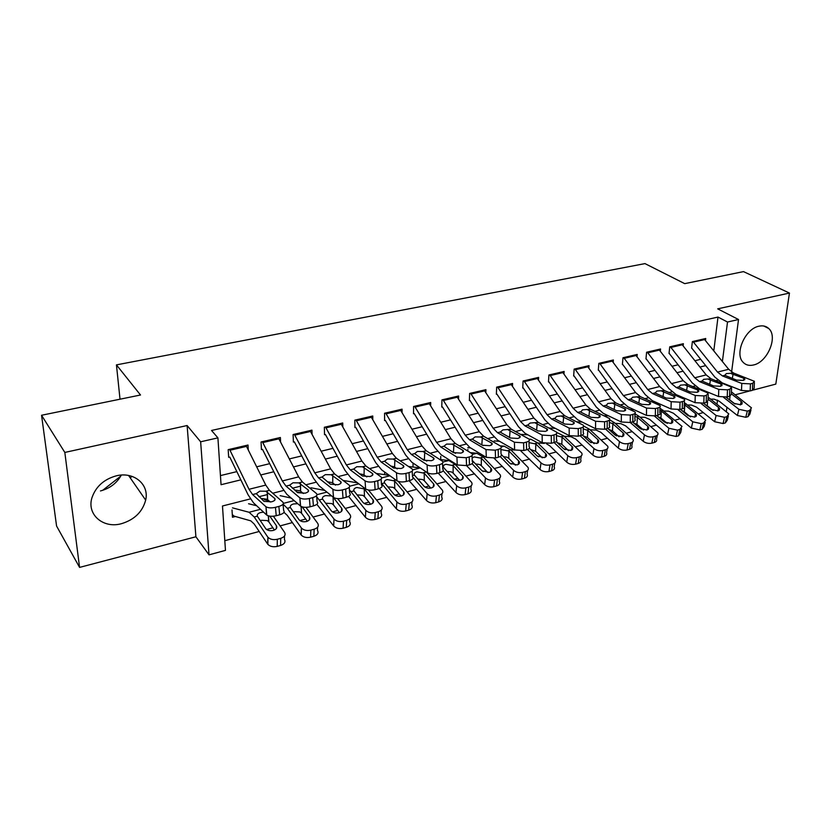 <?xml version="1.0" encoding="UTF-8"?>
<svg xmlns="http://www.w3.org/2000/svg" width="831" height="831" viewBox="0 0 831 831"><rect width="100%" height="100%" fill="white"/><g stroke="black" fill="none" stroke-linecap="round" stroke-linejoin="round"><path stroke-width="1.25" d="M121.326 475.083C116.849 483.154 109.889 488.441 100.458 490.944M121.471 523.686C134.425 519.739 142.496 511.875 145.674 500.106C149.455 484.515 133.968 471.291 116.257 475.841C103.958 479.279 95.856 486.55 91.981 497.665C86.497 514.555 103.314 528.869 121.471 523.686M753.54 364.975C767.491 362.233 778.252 336.628 768.706 328.494C766.161 326.105 762.91 325.347 758.973 326.199C745.168 328.64 734.199 353.902 743.143 362.316C745.802 365.089 749.271 365.983 753.54 364.975M250.36 498.912L222.479 505.996L225.461 550.382L209.017 554.848L200.645 441.791L217.909 437.864L221.056 484.712L240.834 479.851M195.908 536.774L187.12 425.534L64.828 452.438L41.55 415.261L56.57 526.023L79.579 567.396L195.908 536.774L209.017 554.848M735.217 394.787L749.032 391.152M753.302 390.03L775.811 384.109L789.45 293.063L717.683 308.852L738.53 319.52L731.592 371.997M224.817 540.69L259.199 531.487M266.564 529.513L272.911 527.81M280.099 525.888L292.377 522.595M299.918 520.58L305.725 519.022M313.09 517.048L324.692 513.942M332.4 511.886L337.708 510.463M341.593 509.424L342.143 509.278M345.239 508.447L356.198 505.508M364.061 503.409L368.891 502.111M376.578 500.054L386.914 497.291M394.912 495.141L399.285 493.978M407.117 491.879L416.871 489.272M425.005 487.091L428.931 486.042M436.898 483.902L446.091 481.45M454.349 479.238L457.86 478.292M465.952 476.121L474.605 473.815M482.977 471.572L486.093 470.73M494.31 468.539L502.433 466.357M510.93 464.082L513.662 463.355M521.982 461.122L529.617 459.086M538.208 456.78L540.576 456.146M549 453.892L556.157 451.981M564.841 449.654L566.867 449.114M575.384 446.829L582.095 445.032M590.862 442.684L592.555 442.227M601.166 439.931L607.44 438.249M616.29 435.88L617.662 435.506M626.356 433.18L632.214 431.611M641.137 429.222L642.207 428.941M650.974 426.594L656.428 425.129M665.423 422.719L666.202 422.512M675.052 420.143L680.122 418.793M698.591 413.848L703.286 412.581M64.828 452.438L79.579 567.396M41.55 415.261L140.512 395.005L116.444 364.882L644.97 263.604L684.713 283.641L743.496 271.612L789.45 293.063M248.282 449.935L248.012 445.032L228.182 449.654L228.67 457.351M280.577 442.019L280.379 437.501L261.059 441.999L261.443 449.623M312.072 434.353L311.947 430.157L293.104 434.54L293.385 442.082M342.798 426.905L342.725 422.989L324.35 427.269L324.537 434.738M372.787 419.676L372.766 415.999L354.827 420.164L354.93 427.57M402.059 412.633L402.079 409.174L384.576 413.246L384.587 420.579M430.635 405.788L430.687 402.505L413.599 406.484L413.526 413.755M458.546 399.109L458.629 396.003L441.947 399.888L441.791 407.086M485.813 392.606L485.927 389.656L469.629 393.447L469.401 400.584M512.457 386.259L512.592 383.444L496.668 387.153L496.367 394.216M538.488 380.068L538.644 377.378L523.083 381.003L522.72 388.004M563.948 374.033L564.124 371.447L548.907 374.989L548.481 381.928M588.836 368.133L589.034 365.65L574.148 369.109L573.66 375.996M613.185 362.358L613.392 359.979L598.839 363.365L598.289 370.179M637.003 356.728L637.221 354.432L622.99 357.745L622.377 364.508M660.313 351.212L660.552 348.999L646.611 352.24L645.957 358.94M683.134 345.831L683.373 343.691L669.734 346.859L669.028 353.507M467.853 449.426L467.801 451.036M440.762 456.375L440.7 459.616M413.038 463.49L412.997 467.032M384.66 472.029L384.66 474.667M355.626 481.429L355.647 482.531M232.005 509.933L232.472 517.256L235.412 516.498M713.798 350.859L717.994 317.068L211.531 430.468L217.909 437.864M220.444 475.592L236.845 471.624M256.686 466.814L269.711 463.667M289.333 458.909L301.746 455.907M321.15 451.212L332.982 448.345M352.188 443.692L363.448 440.97M382.447 436.368L393.177 433.772M411.979 429.222L422.19 426.75M440.794 422.241L450.516 419.884M468.923 415.427L478.178 413.194M496.398 408.779L505.196 406.65M523.229 402.287L531.591 400.262M549.447 395.94L557.393 394.008M575.073 389.729L582.614 387.911M600.117 383.662L607.274 381.938M624.611 377.741L631.394 376.09M648.564 371.935L654.994 370.377M671.999 366.263L678.086 364.788M694.924 360.716L700.689 359.314M705.467 340.554L705.716 338.487L692.368 341.593L691.6 348.179M116.444 364.882L120.017 399.202M187.12 425.534L200.645 441.791M717.994 317.068L727.52 322.023L738.53 319.52M717.787 380.151L715.823 380.65M695.069 385.927L692.711 386.519M671.864 391.817L669.09 392.523M648.128 397.852L644.939 398.662M623.863 404.011L620.227 404.936M599.058 410.317L594.954 411.366M573.67 416.767L569.09 417.931M547.691 423.363L542.601 424.662M521.11 430.126L515.49 431.549M493.894 437.033L487.714 438.602M466.014 444.118L459.263 445.832M437.459 451.378L430.105 453.248M408.208 458.805L400.21 460.841M378.209 466.43L369.556 468.632M347.462 474.241L338.113 476.62M315.925 482.25L305.85 484.816M300.542 486.156L292.367 488.233M283.568 490.477L272.724 493.23M267.478 494.559L258.888 496.741M717.018 404.053L717.517 400.095M719.812 382.229L719.875 381.689M726.928 407.273L726.377 411.438M722.388 361.475L727.52 322.023M260.737 474.968L273.804 471.759M293.488 466.918L305.933 463.864M325.399 459.076L337.261 456.167M356.509 451.43L367.811 448.657M386.851 443.983L397.613 441.334M416.456 436.701L426.698 434.187M445.343 429.606L455.087 427.217M473.535 422.678L482.811 420.403M501.072 415.916L509.881 413.755M527.955 409.309L536.338 407.252M554.225 402.858L562.182 400.895M579.893 396.543L587.455 394.694M604.989 390.383L612.156 388.617M629.524 384.358L636.317 382.686M653.519 378.458L659.959 376.879M676.985 372.693L683.082 371.197M699.951 367.053L705.716 365.63M120.765 476.121L102.639 490.342M131.765 476.288L130.353 478.043M704.054 338.871L728.694 369.286L733.607 373.067L754.434 381.315L752.709 383.278L750.445 383.87L750.144 390.923L752.408 390.331L752.709 383.278M691.776 348.137L714.847 377.097L722.149 382.842L741.501 390.497L741.782 383.444L750.445 383.87M692.929 341.458L717.506 372.08L722.388 375.903L741.782 383.444M750.144 390.923L741.501 390.497M754.382 382.509L754.133 388.347L752.408 390.331M731.197 373.67L743.724 378.23L744.763 378.843L743.371 380.401L736.505 380.079L724.84 375.311L726.304 373.607L733.607 373.067M710.744 399.109L714.068 399.15L719.137 401.155L737.409 415.49L738.925 409.309L747.318 411.096L745.771 417.287L737.409 415.49M723.583 397.363L738.925 409.309M706.07 392.014L707.576 392.024M698.985 389.095L700.471 389.105M731.425 391.879L751.473 407.855L749.562 410.483L747.318 411.096M740.369 404.874L741.21 401.466L731.353 393.873M741.21 401.466L742.239 402.703L740.701 404.801L734.043 403.388L726.065 397.197M750.985 409.776L749.915 414.025L748.004 416.663L745.771 417.287M730.002 396.221L729.66 399.825L735.061 404.022M729.66 399.825L728.631 399.181M681.69 344.076L706.184 374.916L711.045 378.759L731.602 387.173L729.805 389.23L727.489 389.832L727.229 396.958L729.545 396.356L729.805 389.23M669.235 353.455L692.161 382.821L699.39 388.659L718.535 396.522L718.773 389.396L727.489 389.832M670.337 346.724L694.747 377.773L699.588 381.658L718.773 389.396M727.229 396.958L718.535 396.522M731.56 388.42L731.342 394.268L729.545 396.356M708.594 379.383L720.996 384.057L721.973 384.649L720.529 386.28L713.621 385.948L702.122 381.107L703.649 379.32L711.045 378.759M658.858 349.394L683.175 380.671L687.995 384.587L708.261 393.156L706.392 395.317L704.023 395.93L703.805 403.128L706.173 402.505L706.392 395.317M646.206 358.888L668.965 388.669L676.133 394.611L695.048 402.671L695.246 395.483L704.023 395.93M647.245 352.095L671.49 383.6L676.278 387.547L695.246 395.483M703.805 403.128L695.048 402.671M708.22 394.476L708.043 400.313L706.173 402.505M685.482 385.22L697.76 390.009L698.684 390.57L697.178 392.294L690.218 391.941L678.906 387.017L680.485 385.148L687.995 384.587M635.518 354.827L659.669 386.55L664.436 390.539L684.38 399.264C685.139 400.189 684.495 400.947 682.438 401.539L680.018 402.173L679.851 409.434L682.272 408.8L682.438 401.539M622.679 364.435L645.261 394.652L652.356 400.698L671.033 408.966L671.178 401.705L680.018 402.173M623.655 357.59L647.713 389.542L652.46 393.562L671.178 401.705M679.851 409.434L671.033 408.966M684.349 400.656L684.214 406.494C684.973 407.429 684.318 408.198 682.272 408.8M661.871 391.183L674.865 396.636L673.297 398.433L666.296 398.08L655.181 393.073L656.812 391.11L664.436 390.539M611.668 360.384L635.622 392.564L640.348 396.626L659.959 405.528C660.77 406.484 660.094 407.283 657.934 407.907L655.451 408.551L655.337 415.895L657.809 415.24L657.934 407.907M598.632 370.107L621.027 400.76L628.039 406.92L646.456 415.396L646.56 408.073L655.451 408.551M599.546 363.199L623.395 395.629L628.091 399.721L646.56 408.073M655.337 415.895L646.456 415.396M659.939 406.982L659.835 412.82C660.645 413.796 659.97 414.596 657.809 415.24M637.72 397.28L650.507 402.827L648.866 404.728L641.812 404.344L630.906 399.264L632.609 397.218L640.348 396.626M687.673 404.998L691.517 405.071L696.523 407.138L714.629 421.722L716.104 415.49L724.549 417.297L723.063 423.54L714.629 421.722M701.125 403.513L716.104 415.49M681.43 397.789L683.664 397.82M674.814 394.715L676.403 394.725M708.137 397.125L728.829 413.9L726.855 416.674L724.549 417.297M717.828 410.94L718.638 407.502L708.074 399.14M718.638 407.502L719.615 408.686L718.026 410.888L711.315 409.454L703.483 403.212M728.34 415.936L727.333 420.122L725.349 422.906L723.063 423.54M707.565 401.965L707.233 405.767L713.112 410.452M707.233 405.767L705.457 404.77M664.073 411.002L668.477 411.127L673.422 413.236L691.35 428.09L692.763 421.805L701.281 423.644L699.847 429.928L691.35 428.09M678.086 409.756L692.763 421.805M656.21 403.669L659.191 403.721M684.308 402.516L705.685 420.081L703.639 423L701.281 423.644M694.799 417.131L695.578 413.661L684.858 404.957L684.318 411.833L690.488 416.892M695.578 413.661L696.503 414.794L694.851 417.12L688.089 415.666L680.329 409.309M705.187 422.231L704.241 426.355L702.195 429.284L699.847 429.928M684.318 411.833L682.542 410.826M639.953 417.141L644.918 417.318L649.8 419.478L667.553 434.603L668.903 428.266L677.494 430.136L676.112 436.472L667.553 434.603M654.475 416.082L668.903 428.266M630.386 409.631L634.157 409.735M659.918 408.063L682.012 426.396L679.893 429.482L677.494 430.136M662.972 410.088L660.77 410.659L661.393 411.106L660.894 418.045L667.272 423.415M671.251 423.467L671.999 419.967L661.393 411.106M671.999 419.967L672.871 421.037L671.157 423.488L664.343 422.013L656.667 415.542M681.524 428.671L680.631 432.712L678.512 435.808L676.112 436.472M660.894 418.045L658.027 416.684M615.283 423.395L620.84 423.644L625.65 425.867L643.204 441.261L644.492 434.873C647.048 436.753 649.935 437.386 653.156 436.774L651.836 443.162C648.637 443.785 645.76 443.152 643.204 441.261M574.896 368.943L598.538 401.851L603.171 406.016L621.359 414.596L630.313 415.085L630.251 422.491L644.492 434.873M603.929 415.687L608.521 415.853M634.957 413.796L639.029 416.352L657.809 432.847C658.401 434.364 657.664 435.444 655.607 436.098L653.156 436.774M634.926 416.175L637.398 417.391L636.951 424.392L643.474 430.032M647.183 429.928L647.889 426.407L637.398 417.391M647.889 426.407L648.699 427.414L646.933 430.001L640.057 428.505L632.464 421.909M657.311 435.257L656.49 439.215C657.082 440.742 656.345 441.832 654.298 442.487L651.836 443.162M636.951 424.392L633.638 422.927M587.288 366.055L611.034 398.714L615.698 402.848L634.967 411.927C635.829 412.924 635.123 413.765 632.858 414.43L630.313 415.085M574.044 375.903L596.243 407.013L603.171 413.287L621.318 421.992L621.359 414.596M621.318 421.992L630.251 422.491L632.786 421.826L632.858 414.43M634.957 413.454L634.894 419.291C635.757 420.309 635.05 421.151 632.786 421.826M613.018 403.523L625.577 409.164L623.873 411.158L616.779 410.763L606.079 405.601L607.845 403.45L615.698 402.848M590.031 429.783L596.222 430.105L600.958 432.39L618.306 448.075L619.521 441.635C622.055 443.557 624.964 444.19 628.257 443.567L627.01 450.007C623.728 450.641 620.83 449.997 618.306 448.075M605.456 429.025L619.521 441.635M576.828 421.826L582.271 422.065M609.611 419.821L614.545 422.75L633.045 439.443C633.689 441.043 632.931 442.185 630.771 442.881L628.257 443.567M609.383 422.397L612.852 423.81L612.478 430.874L619.085 436.784M622.554 436.535L623.229 433.003L612.852 423.81M623.229 433.003L623.977 433.938L622.149 436.659L615.22 435.143L607.7 428.412M632.547 441.978L631.789 445.863C632.433 447.462 631.674 448.615 629.514 449.311L627.01 450.007M612.478 430.874L608.728 429.336M562.369 371.862L585.886 405.009L590.498 409.216L609.393 418.471C610.307 419.52 609.57 420.393 607.191 421.099L604.584 421.774L604.584 429.253L607.17 428.567L607.191 421.099M548.907 381.834L570.887 413.412L577.722 419.79L595.578 428.734L595.567 421.265L604.584 421.774M549.686 374.812L573.099 408.208L577.67 412.456L595.567 421.265M604.584 429.253L595.578 428.734M609.393 420.07L609.372 425.908C610.286 426.968 609.549 427.861 607.17 428.567M587.746 409.912L600.075 415.656L598.289 417.733L591.153 417.339L580.682 412.083L582.521 409.839L590.498 409.216M564.197 436.285L571.042 436.722L575.706 439.069L592.825 455.045L593.968 448.553C596.481 450.506 599.411 451.16 602.766 450.516L601.592 457.008C598.247 457.663 595.328 457.008 592.825 455.045M580.09 435.704L593.968 448.553M549.042 428.048L555.388 428.391M583.642 426.033L589.511 429.295L607.71 446.195C608.417 447.867 607.627 449.072 605.342 449.81L602.766 450.516M583.227 428.879L587.756 430.385L587.434 437.511L594.103 443.661M597.364 443.287L597.998 439.744L587.756 430.385M597.998 439.744L598.684 440.607L596.783 443.484L589.802 441.936L582.292 435.008M607.212 448.865L606.526 452.666C607.222 454.339 606.443 455.554 604.168 456.302L601.592 457.008M587.434 437.511L583.279 435.911M536.868 377.793L560.156 411.449L564.706 415.729L583.217 425.171C584.172 426.261 583.404 427.186 580.9 427.934L578.241 428.619L578.293 436.182L580.952 435.475L580.9 427.934M523.198 387.89L544.949 419.956L551.691 426.459L569.235 435.631L569.162 428.09L578.241 428.619M523.904 380.806L547.068 414.721L551.576 419.042L569.162 428.09M578.293 436.182L569.235 435.631M583.217 426.843L583.248 432.681C584.214 433.792 583.445 434.727 580.952 435.475M561.891 416.435L573.972 422.283C574.73 423.156 574.107 423.883 572.102 424.475L564.914 424.059L554.692 418.72L556.604 416.362L564.706 415.729M537.74 442.933L544.347 443.422M546.351 443.692L549.862 445.894L566.742 462.181L567.802 455.637C570.295 457.632 573.255 458.286 576.683 457.632L575.582 464.176C572.164 464.841 569.225 464.176 566.742 462.181M554.121 442.539L567.802 455.637M520.549 434.343L527.841 434.81M556.76 432.473L563.885 435.995L581.773 453.092C582.541 454.848 581.731 456.126 579.321 456.905L576.683 457.632M556.448 435.621L562.078 437.106L561.818 444.305L568.508 450.672M571.593 450.184L572.175 446.642L562.078 437.106M572.175 446.642L572.798 447.431L570.835 450.454L563.782 448.885L556.199 441.645M581.285 455.907L580.661 459.616C581.43 461.382 580.609 462.659 578.21 463.449L575.582 464.176M561.818 444.305L557.258 442.653M510.795 383.86L533.824 418.035L538.301 422.397L556.396 432.027C557.414 433.169 556.614 434.146 553.986 434.925L551.265 435.631L551.369 443.266L554.09 442.549L553.986 434.925M496.896 394.091L518.399 426.646L525.036 433.273L542.248 442.705L542.124 435.08L551.265 435.631M497.53 386.955L520.424 421.39L524.87 425.794L542.124 435.08M551.369 443.266L542.248 442.705M556.427 433.772L556.5 439.609C557.518 440.773 556.718 441.76 554.09 442.549M535.424 423.124L547.234 429.076C548.045 429.991 547.4 430.759 545.292 431.372L538.052 430.946L528.08 425.514L527.778 425.057L530.074 423.052L538.301 422.397M510.66 449.706L514.836 450.059M520.829 450.973L540.036 469.484L541.023 462.888C543.495 464.924 546.476 465.589 549.977 464.913L548.948 471.509C545.458 472.195 542.487 471.52 540.036 469.484M527.508 449.498L541.023 462.888M494.185 440.918L499.597 441.323M529.015 439.121L530.853 439.246L537.667 442.861L555.212 460.156C556.053 462.005 555.212 463.345 552.677 464.176L549.977 464.913M529.015 442.653L535.798 443.983L535.6 451.243L542.29 457.829M545.209 457.247L545.749 453.705L535.798 443.983M545.749 453.705L546.299 454.412C546.975 455.876 546.289 456.936 544.253 457.601L537.158 456.001L529.357 448.304M554.744 463.116L554.184 466.731C555.015 468.58 554.173 469.93 551.639 470.772L548.948 471.509M535.6 451.243L530.645 449.571M484.109 390.071L506.868 424.776L511.273 429.222L528.942 439.048C530.012 440.243 529.17 441.261 526.407 442.092L523.613 442.819L523.79 450.527L526.584 449.789L526.407 442.092M469.982 400.438L491.225 433.502L497.738 440.264L514.607 449.945L514.42 442.248L523.613 442.819M470.533 393.229L493.147 428.214L497.509 432.702L514.42 442.248M523.79 450.527L514.607 449.945M528.973 440.877L529.098 446.714C530.178 447.93 529.337 448.958 526.584 449.789M508.323 429.97L519.863 436.036C520.715 436.981 520.04 437.792 517.827 438.446L510.535 437.999L500.833 432.473L500.491 431.943L502.911 429.897L511.273 429.222M482.894 456.603L485.449 456.863M494.123 458.255L512.685 476.963L513.589 470.315C516.03 472.382 519.043 473.068 522.616 472.372L521.681 479.02C518.108 479.726 515.116 479.04 512.685 476.963M500.189 456.541L513.589 470.315M467.76 447.67L470.647 447.93M500.22 445.842L504.147 446.174L510.826 449.872L528.017 467.386C528.932 469.318 528.059 470.73 525.379 471.624L522.616 472.372M501.799 449.737L508.894 451.025L508.759 458.359L515.417 465.152M518.191 464.456L518.679 460.935L508.894 451.025M518.679 460.935L519.167 461.558C519.894 463.096 519.188 464.217 517.048 464.913L509.881 463.293L501.519 454.723M527.571 470.491L527.062 474.002C527.976 475.955 527.103 477.368 524.434 478.261L521.681 479.02M508.759 458.359L507.035 457.216L503.42 456.676M456.801 396.429L479.258 431.684L483.59 436.213L500.802 446.247C501.934 447.494 501.051 448.563 498.153 449.436L495.286 450.184L495.525 457.964L498.382 457.216L498.153 449.436M442.435 406.941L463.386 440.523L469.795 447.41L486.291 457.362L486.021 449.592L495.286 450.184M442.902 399.669L465.215 435.205L469.494 439.776L486.021 449.592M495.525 457.964L486.291 457.362M483.341 445.645L481.253 444.481M500.854 448.148L501.031 453.986C502.163 455.253 501.28 456.323 498.382 457.216M480.567 436.981L491.827 443.162C492.721 444.149 492.014 444.99 489.688 445.686L482.354 445.229L472.932 439.609L472.548 439.007L475.093 436.898L480.567 436.981L483.59 436.213M454.443 463.636L455.315 463.74M414.607 406.255L436.587 442.362L440.794 447.026L456.925 457.123L466.243 457.736L466.555 465.599L484.66 484.629L485.481 477.929C487.901 480.038 490.934 480.734 494.59 480.017L493.739 486.727C490.093 487.444 487.07 486.748 484.66 484.629M472.101 463.646L485.481 477.929M470.439 452.646L476.817 453.259L483.351 457.06L500.158 474.781C501.155 476.807 500.241 478.292 497.416 479.248L494.59 480.017M472.122 457.964L474.2 456.925L481.346 458.245L481.284 465.64L487.88 472.631M490.529 471.831L490.965 468.352L481.346 458.245M490.965 468.352L491.37 468.871C492.17 470.481 491.433 471.665 489.168 472.413L481.949 470.762L472.216 460.395M499.732 478.043L499.286 481.461C500.283 483.497 499.369 484.992 496.554 485.948L493.739 486.727M481.284 465.64L479.57 464.477L475.55 463.958M428.838 402.942L450.984 438.758L455.232 443.38L471.956 453.612C473.161 454.921 472.237 456.042 469.183 456.967L466.243 457.736M414.233 413.589L434.873 447.722L441.157 454.744L457.258 464.976L456.925 457.123M455.585 453.331L451.202 451.223M457.258 464.976L466.555 465.599L469.484 464.83L469.183 456.967M472.039 455.596L472.257 461.434C473.452 462.753 472.527 463.885 469.484 464.83M452.137 444.159L463.085 450.454C464.03 451.493 463.293 452.376 460.852 453.103L453.466 452.625L443.92 446.237L446.6 444.086L452.137 444.159L455.232 443.38M438.186 473.068L455.959 492.482L456.686 485.72C459.065 487.88 462.119 488.586 465.859 487.849L465.1 494.611C461.371 495.359 458.328 494.642 455.959 492.482M443.183 470.73L456.686 485.72M439.869 459.522L448.823 460.509L455.201 464.425L471.603 482.364C472.694 484.483 471.748 486.052 468.767 487.059L465.859 487.849M462.181 479.383L462.898 476.36C463.76 478.043 462.992 479.29 460.613 480.089C457.642 480.661 455.211 480.1 453.331 478.407L443.546 467.469C442.84 465.973 443.629 464.913 445.925 464.29L453.124 465.63L453.144 473.099L459.657 480.276M462.566 475.934L453.124 465.63M471.219 485.771L470.834 489.095C471.915 491.225 470.969 492.804 467.998 493.811L465.1 494.611M453.144 473.099L451.43 471.904L447.016 471.426M400.21 409.61L422.013 446.008L426.178 450.714L442.393 461.174C443.661 462.535 442.684 463.708 439.474 464.685L436.462 465.474L436.857 473.421L439.859 472.631L439.474 464.685M385.345 420.403L405.663 455.087L411.812 462.244L427.487 472.766L427.082 464.841C429.471 466.077 432.598 466.284 436.462 465.474M385.636 412.997L407.263 449.696L411.376 454.453L427.082 464.841M426.843 461.06L421.182 458.473M436.857 473.421C432.993 474.241 429.866 474.023 427.487 472.766M442.497 463.231L442.767 469.068C444.024 470.45 443.058 471.634 439.859 472.631M423 451.524L433.637 457.933C434.634 459.013 433.844 459.938 431.279 460.717L423.852 460.218L414.576 453.643L417.401 451.441L423 451.524L426.178 450.714M409.132 480.713L426.532 500.532L427.155 493.718C429.502 495.92 432.587 496.637 436.41 495.878L435.745 502.703C431.943 503.461 428.869 502.745 426.532 500.532M412.519 476.776L427.155 493.718M408.488 466.461L420.33 467.967M426.48 472.091L442.341 490.124C443.515 492.347 442.539 493.998 439.391 495.068L436.41 495.878M433.138 487.101L433.709 484.047C434.644 485.803 433.855 487.101 431.341 487.953C428.297 488.545 425.856 487.974 423.997 486.249L414.42 475.093C413.755 473.566 414.607 472.475 416.965 471.831L424.215 473.203L424.309 480.734L430.728 488.088M433.46 483.715L424.215 473.203M441.988 493.687L441.666 496.917C442.83 499.14 441.853 500.802 438.716 501.882L435.745 502.703M424.309 480.734L422.615 479.529L417.91 479.072M370.875 416.435L392.325 453.435L396.387 458.245L412.083 468.923C413.412 470.336 412.384 471.561 409.008 472.61L405.923 473.41L406.38 481.44L409.465 480.63L409.008 472.61M355.751 427.373L375.726 462.638L381.73 469.951L396.958 480.765L396.47 472.756C398.807 474.023 401.965 474.252 405.923 473.41M355.938 419.915L377.201 457.216L381.221 462.078L396.47 472.756M397.249 468.913L394.071 466.793L390.57 465.983M406.38 481.44C402.433 482.292 399.296 482.063 396.958 480.765M412.197 471.052L412.519 476.901C413.848 478.334 412.83 479.58 409.465 480.63M393.136 459.065L403.43 465.609C404.479 466.721 403.658 467.697 400.958 468.518L393.479 468.009L384.504 461.247L387.464 458.982L393.136 459.065L396.387 458.245M340.824 423.426L361.89 461.049L365.848 465.952L380.982 476.869C382.374 478.344 381.304 479.632 377.752 480.734L374.573 481.554L375.124 489.677L378.282 488.836L377.752 480.734M325.43 434.53L345.031 470.388L350.879 477.835L365.63 488.971L365.069 480.879C367.354 482.188 370.522 482.416 374.573 481.554M325.513 426.989L346.371 464.934L350.287 469.889L365.069 480.879M366.814 476.932L363.531 474.605L359.283 473.743M375.124 489.677C371.083 490.539 367.915 490.311 365.63 488.971M381.117 479.072L381.502 484.93C382.894 486.426 381.824 487.724 378.282 488.836M362.513 466.793L372.454 473.473C373.555 474.636 372.693 475.654 369.857 476.527L362.326 475.986L353.663 469.037L356.769 466.71L362.513 466.793L365.848 465.952M310.015 430.603L330.665 468.861L334.529 473.867L349.062 485.024C350.537 486.55 349.394 487.901 345.654 489.075L342.403 489.916L343.026 498.122L346.278 497.27L345.654 489.075M294.351 441.863L313.547 478.324L319.239 485.938L333.48 497.395L332.867 489.241C335.122 490.57 338.3 490.799 342.403 489.916M294.319 434.249L314.762 472.839L318.564 477.898L332.826 489.21M335.537 485.127L332.223 482.614L327.258 481.751M343.026 498.122C338.934 499.005 335.766 498.777 333.522 497.426L333.48 497.395M349.238 487.298L349.674 493.167C351.139 494.725 350.007 496.086 346.278 497.27M331.112 474.73L340.679 481.544C341.832 482.749 340.918 483.819 337.937 484.743L330.374 484.203L322.023 477.025L325.285 474.646L331.112 474.73L334.529 473.867M278.437 437.958L298.641 476.869L302.391 481.98L316.393 493.458C317.795 495.037 316.569 496.429 312.716 497.634L309.371 498.507L310.088 506.796L313.422 505.913L312.716 497.634M262.482 449.374L281.252 486.467L286.768 494.248L300.469 506.048L299.866 497.873C302.11 499.182 305.278 499.389 309.371 498.507M262.336 441.697L282.322 480.952L286.009 486.125L299.731 497.769M303.388 493.5L300.095 490.841L294.59 489.989M310.088 506.796C306.005 507.689 302.848 507.471 300.604 506.152L300.469 506.048M316.58 495.66L317.089 501.695C318.491 503.295 317.265 504.697 313.422 505.913M298.88 482.873L308.135 489.885C309.236 491.131 308.239 492.222 305.164 493.167L297.633 492.679L289.562 485.231L292.99 482.79L298.88 482.873L302.391 481.98M246.038 445.499L265.785 485.096L269.41 490.311L282.852 502.132C284.171 503.763 282.852 505.196 278.873 506.432L275.435 507.326L276.245 515.708L279.673 514.805L278.873 506.432M229.792 457.081L248.105 494.829L253.445 502.776L266.574 514.929L265.972 506.744C268.195 508.021 271.353 508.219 275.435 507.326M229.533 449.332L249.02 489.282L252.593 494.559L265.743 506.557M270.355 502.069L267.115 499.275L261.277 498.434M276.245 515.708C272.173 516.612 269.026 516.415 266.803 515.116L266.574 514.929M283.049 504.22L283.641 510.463C284.96 512.104 283.641 513.558 279.673 514.805M265.806 491.225L274.729 498.444C275.757 499.732 274.687 500.854 271.519 501.831L264.019 501.373L256.239 493.645L259.833 491.142L265.806 491.225L269.41 490.311M379.32 488.524L396.356 508.79L396.886 501.914C399.192 504.157 402.308 504.895 406.214 504.116L405.653 510.992C401.757 511.771 398.651 511.044 396.356 508.79M381.387 483.195L396.886 501.914M376.246 473.452L389.324 475.342M398.257 481.398L412.342 498.091C413.609 500.407 412.581 502.142 409.268 503.285L406.214 504.116M403.357 495.006L403.793 491.91C404.801 493.749 403.98 495.12 401.321 496.024C398.215 496.626 395.753 496.055 393.925 494.289L384.566 482.894C383.953 481.336 384.857 480.225 387.277 479.56L394.59 480.952L394.767 488.566L401.051 496.086M403.627 491.692L394.59 480.952M412.031 501.799L411.76 504.936C413.017 507.263 411.999 508.998 408.696 510.151L405.653 510.992M394.767 488.566L393.084 487.33L388.15 486.904M348.584 496.398L365.401 517.256L365.827 510.327C368.102 512.613 371.239 513.361 375.238 512.571L374.781 519.5C370.792 520.299 367.666 519.552 365.401 517.256M349.415 489.781L365.827 510.327M343.11 480.453L357.496 482.832M368.455 490.01L381.574 506.256C382.935 508.665 381.876 510.494 378.375 511.709L375.238 512.571M372.828 503.098L373.119 499.982C374.199 501.893 373.337 503.337 370.543 504.292C367.364 504.926 364.871 504.334 363.074 502.526L353.964 490.903C353.404 489.303 354.359 488.171 356.852 487.485L364.217 488.908L364.477 496.595L370.616 504.282M373.036 499.867L364.217 488.908M381.304 510.109L381.097 513.153C382.457 515.584 381.387 517.412 377.908 518.637L374.781 519.5M364.477 496.595L362.804 495.328L357.631 494.933M316.871 504.324L333.647 525.94L334 519.011C336.254 521.307 339.401 522.055 343.452 521.234L343.11 528.225C339.079 529.046 335.932 528.308 333.688 526.002L333.647 525.94M316.673 496.751L333.958 518.949M296.75 491.931L303.035 493.199M310.929 487.787L324.796 490.415M337.677 498.631L350.007 514.628C351.471 517.142 350.36 519.053 346.672 520.362L343.452 521.234M339.38 512.654L333.418 504.822L333.065 497.063L341.645 508.25L341.499 511.377L341.655 508.26C342.808 510.244 341.915 511.761 338.965 512.789C335.745 513.423 333.241 512.831 331.465 511.023L322.573 499.109C322.064 497.478 323.082 496.315 325.648 495.619L331.559 495.889M349.799 518.617L349.643 521.588C351.098 524.112 349.986 526.033 346.309 527.342L343.11 528.225M333.418 504.822L331.766 503.534L326.012 503.254M283.994 512.332L287.214 515.313L301.061 534.852L301.404 528.017C303.658 530.261 306.805 530.967 310.825 530.136L310.597 537.179C306.597 538.021 303.46 537.314 301.217 535.06L301.061 534.852M283.091 504.168L287.339 508.323L301.248 527.81M264.445 499.68L268.818 500.688M280.13 495.671L291.203 498.06M305.985 507.346L317.712 523.353C319.135 525.93 317.941 527.893 314.128 529.233L310.825 530.136M309.35 519.863L309.444 516.861C310.555 518.897 309.599 520.445 306.556 521.494C303.357 522.148 300.864 521.588 299.077 519.811L290.372 507.533C289.915 505.861 291.006 504.666 293.634 503.95L297.727 503.679M309.444 516.861L302.183 506.9M317.577 527.228L317.463 530.365C318.875 532.951 317.681 534.925 313.889 536.275L310.597 537.179M301.175 506.505L301.56 513.267L307.335 521.245M301.56 513.267L299.929 511.948L294.091 511.667M232.306 514.597L234.124 516.134L250.796 520.85L254.203 524.029L267.603 544.014L267.935 537.262C270.2 539.444 273.326 540.108 277.325 539.267L277.222 546.383C273.243 547.224 270.127 546.559 267.873 544.367L267.603 544.014M232.472 507.855L249.092 512.27L254.213 516.986L267.665 536.899M248.562 503.742L256.654 505.747M273.368 516.207L284.566 532.328C285.916 534.967 284.638 536.971 280.712 538.343L277.325 539.267M276.349 528.558L276.391 525.691C277.45 527.778 276.411 529.357 273.285 530.438C270.106 531.102 267.624 530.562 265.837 528.838L257.33 516.176C256.924 514.462 258.077 513.246 260.789 512.509L263.562 512.145M276.391 525.691L269.795 516.144M284.503 536.026L284.441 539.402C285.791 542.051 284.503 544.066 280.598 545.448L277.222 546.383M268.455 515.864L268.87 521.93L274.427 530.033M268.87 521.93L267.26 520.58L261.35 520.289M722.388 375.903L724.819 375.29M717.506 372.08L728.694 369.286M693.532 342.143L704.657 339.557M743.641 380.328L743.724 378.23M733.067 374.137L732.329 378.458M748.004 416.663L749.562 410.483M699.588 381.658L702.07 381.034M694.747 377.773L706.184 374.916M670.929 347.42L682.293 344.772M720.924 386.166L720.996 384.057M710.453 379.86L709.716 384.379M676.278 387.547L678.823 386.903M671.49 383.6L683.175 380.671M647.837 352.801L659.44 350.09M697.708 392.128L697.76 390.009M687.341 385.709L686.614 390.435M652.46 393.562L655.046 392.907M647.713 389.542L659.669 386.55M624.237 358.306L636.099 355.533M673.962 398.226L674.003 396.096M663.709 391.692L663.003 396.647M628.091 399.721L630.739 399.046M623.395 395.629L635.622 392.564M600.127 363.926L612.25 361.101M649.676 404.458L649.707 402.329M639.558 397.8L638.852 403.014M709.3 397.966L708.105 398.278M725.349 422.906L726.855 416.674M686.396 403.959L684.256 404.52M702.195 429.284L703.639 423M678.512 435.808L679.893 429.482M639.029 416.352L636.785 416.933M654.298 442.487L655.607 436.098M603.171 406.016L605.882 405.331M598.538 401.851L611.034 398.714M575.468 369.67L587.87 366.783M624.839 410.826L624.85 408.696M614.847 404.053L614.161 409.538M614.545 422.75L612.25 423.353M629.514 449.311L630.771 442.881M577.67 412.456L580.453 411.75M573.099 408.208L585.886 405.009M550.257 375.55L562.93 372.6M599.411 417.339L599.411 415.22M589.563 410.452L588.909 416.238M589.511 429.295L587.153 429.918M604.168 456.302L605.342 449.81M551.576 419.042L554.422 418.325M547.068 414.721L560.156 411.449M524.465 381.564L537.439 378.541M573.39 424.007L573.38 421.888M563.688 416.996L563.065 423.114M563.885 435.995L561.476 436.628M578.21 463.449L579.321 456.905M524.87 425.794L527.778 425.057M520.424 421.39L533.824 418.035M498.081 387.724L511.356 384.628M546.756 430.822L546.715 428.723M537.21 423.696L536.618 430.178M537.667 442.861L535.206 443.505M530.853 439.246L529.368 439.63M551.639 470.772L552.677 464.176M497.509 432.702L500.491 431.943M493.147 428.214L506.868 424.776M471.084 394.019L484.66 390.85M519.468 437.792L519.417 435.724M510.099 430.562L509.548 437.438M510.826 449.872L508.302 450.537M504.147 446.174L501.28 446.912M524.434 478.261L525.379 471.624M469.494 439.776L472.548 439.007M465.215 435.205L479.258 431.684M443.442 400.459L457.341 397.218M491.516 444.938L491.443 442.892M482.323 437.584L481.845 444.762M483.351 457.06L480.765 457.736M476.817 453.259L472.486 454.38M496.554 485.948L497.416 479.248M440.794 447.026L443.92 446.237M436.587 442.362L450.984 438.758M415.136 407.065L429.378 403.741M462.867 452.251L462.784 450.236M453.882 444.782L453.477 452.022M455.201 464.425L452.552 465.111M448.823 460.509L442.965 462.026M443.546 467.469L442.705 467.697M467.998 493.811L468.767 487.059M411.376 454.453L414.576 453.643M407.263 449.696L422.013 446.008M386.145 413.817L400.729 410.421M433.502 459.73L433.408 457.767M424.724 452.157L424.412 459.47M426.313 471.977L423.654 472.673M420.154 467.936L412.685 469.868M414.42 475.093L412.446 475.602M438.716 501.882L439.391 495.068M381.221 462.078L384.504 461.247M377.201 457.216L392.325 453.435M356.447 420.746L371.395 417.266M403.388 467.406L403.284 465.495M394.839 459.72L394.621 467.095M350.287 469.889L353.663 469.037M346.371 464.934L361.89 461.049M326.012 427.84L341.323 424.267M372.506 475.259L372.381 473.41M364.196 467.479L364.082 474.917M318.564 477.898L322.023 477.025M314.762 472.839L330.665 468.861M294.808 435.122L310.514 431.455M340.814 483.32L340.679 481.544L340.814 483.32M332.764 475.436L332.753 482.936M286.009 486.125L289.562 485.231M282.322 480.952L298.641 476.869M262.814 442.58L278.915 438.82M308.28 491.588L308.135 489.885M300.51 483.59L300.604 491.173M252.593 494.559L256.239 493.645M249.02 489.282L265.785 485.096M229.99 450.236L246.506 446.382M274.884 500.065L274.729 498.444M267.405 491.973L267.624 499.618M395.816 479.954L394.039 480.422M389.926 475.768L381.626 477.918M384.566 482.894L381.761 483.632M408.696 510.151L409.268 503.285M364.518 488.14L363.666 488.358M358.815 483.839L349.747 486.187M353.964 490.903L351.087 491.651M377.908 518.637L378.375 511.709M326.905 492.108L317.026 494.663M322.573 499.109L319.623 499.878M346.309 527.342L346.672 520.362M294.143 500.594L283.413 503.378M290.372 507.533L287.339 508.323M313.889 536.275L314.128 529.233M260.508 509.31L249.092 512.27M257.33 516.176L254.213 516.986M280.598 545.448L280.712 538.343M145.674 500.106L128.576 475.477M768.706 328.494L763.793 326.001M744.721 379.788L744.763 378.843M741.854 404.23L742.239 402.703M721.942 385.636L721.973 384.649M698.653 391.609L698.684 390.57M674.845 397.727L674.865 396.636M650.486 403.97L650.507 402.827M719.241 410.296L719.615 408.686M696.118 416.497L696.503 414.794M672.487 422.834L672.871 421.037M648.315 429.315L648.699 427.414M625.566 410.369L625.577 409.164M623.603 435.932L623.977 433.938M600.075 416.902L600.075 415.656M598.31 442.715L598.684 440.607M573.982 423.602L573.972 422.283M572.434 449.644L572.798 447.431M547.265 430.448L547.234 429.076M545.946 456.738L546.299 454.412M519.894 437.47L519.863 436.036M518.824 463.999L519.167 461.558M491.869 444.647L491.827 443.162M491.048 471.426L491.37 468.871M463.147 452.002L463.085 450.454M462.597 479.04L462.898 476.36M433.709 459.543L433.637 457.933M433.45 486.831L433.709 484.047M403.534 467.271L403.43 465.609M372.568 475.197L372.454 473.473M333.522 497.426L332.867 489.241M300.438 483.528L300.531 491.111M300.604 506.152L299.866 497.873M267.25 491.848L267.468 499.493M266.803 515.116L265.972 506.744M403.565 494.819L403.793 491.91M372.922 502.994L373.119 499.982M334 519.011L333.688 526.002M301.102 506.463L301.487 513.163M301.404 528.017L301.217 535.06M268.309 515.822L268.714 521.723M267.935 537.262L267.873 544.367"/></g></svg>
